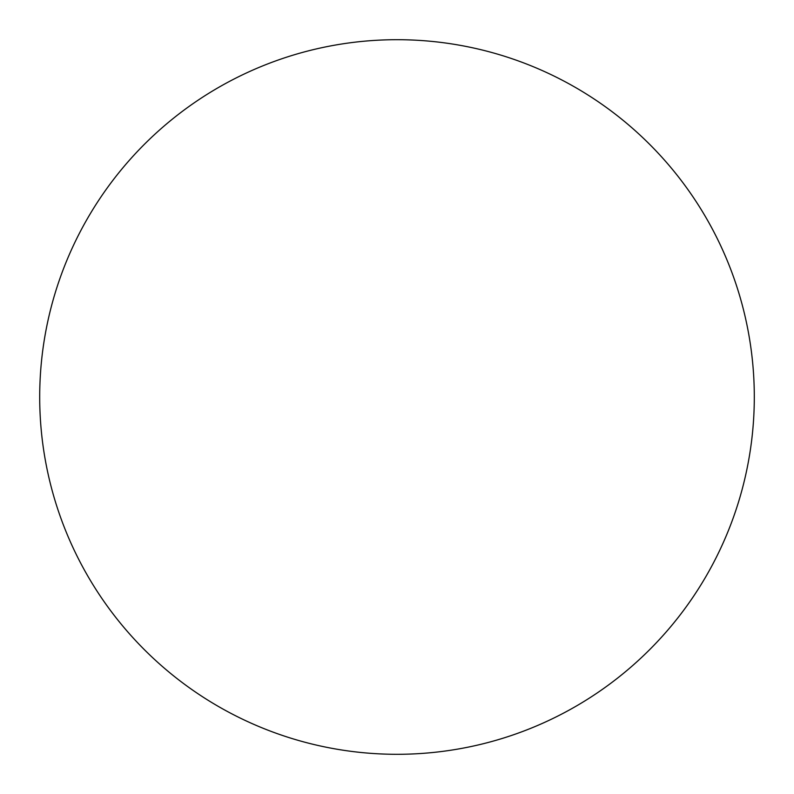 <?xml version="1.0" encoding="UTF-8"?>
<svg xmlns="http://www.w3.org/2000/svg" width="794" height="794" viewBox="0 0 794 794"><rect width="100%" height="100%" fill="white"/><g stroke="black" fill="none" stroke-linecap="round" stroke-linejoin="round"><path stroke-width="1.19" d="M39.7 397A357.3 357.3 0 0 1 397 39.7A357.3 357.3 0 0 1 754.3 397A357.3 357.3 0 0 1 397 754.3A357.3 357.3 0 0 1 39.7 397C39.7 420.463 41.993 443.697 46.568 466.703C51.144 489.719 57.922 512.061 66.895 533.737C75.877 555.403 86.883 575.997 99.915 595.51C112.947 615.013 127.765 633.056 144.349 649.651C160.944 666.235 178.987 681.054 198.49 694.085C218.003 707.117 238.597 718.123 260.263 727.106C281.939 736.078 304.281 742.856 327.297 747.432C350.303 752.007 373.537 754.3 397 754.3C420.463 754.3 443.697 752.007 466.703 747.432C489.719 742.856 512.061 736.078 533.737 727.106C555.403 718.123 575.997 707.117 595.51 694.085C615.013 681.054 633.056 666.235 649.651 649.651C666.235 633.056 681.054 615.013 694.085 595.51C707.117 575.997 718.123 555.403 727.106 533.737C736.078 512.061 742.856 489.719 747.432 466.703C752.007 443.697 754.3 420.463 754.3 397C754.3 373.537 752.007 350.303 747.432 327.297C742.856 304.281 736.078 281.939 727.106 260.263C718.123 238.597 707.117 218.003 694.085 198.49C681.054 178.987 666.235 160.944 649.651 144.349C633.056 127.765 615.013 112.947 595.51 99.915C575.997 86.883 555.403 75.877 533.737 66.895C512.061 57.922 489.719 51.144 466.703 46.568C443.697 41.993 420.463 39.7 397 39.7C373.537 39.7 350.303 41.993 327.297 46.568C304.281 51.144 281.939 57.922 260.263 66.895C238.597 75.877 218.003 86.883 198.49 99.915C178.987 112.947 160.944 127.765 144.349 144.349C127.765 160.944 112.947 178.987 99.915 198.49C86.883 218.003 75.877 238.597 66.895 260.263C57.922 281.939 51.144 304.281 46.568 327.297C41.993 350.303 39.7 373.537 39.7 397M694.085 198.49C681.054 178.987 666.235 160.944 649.651 144.349C633.056 127.765 615.013 112.947 595.51 99.915M198.49 99.915C178.987 112.947 160.944 127.765 144.349 144.349C127.765 160.944 112.947 178.987 99.915 198.49M99.915 595.51C112.947 615.013 127.765 633.056 144.349 649.651C160.944 666.235 178.987 681.054 198.49 694.085M595.51 694.085C615.013 681.054 633.056 666.235 649.651 649.651C666.235 633.056 681.054 615.013 694.085 595.51"/></g></svg>
